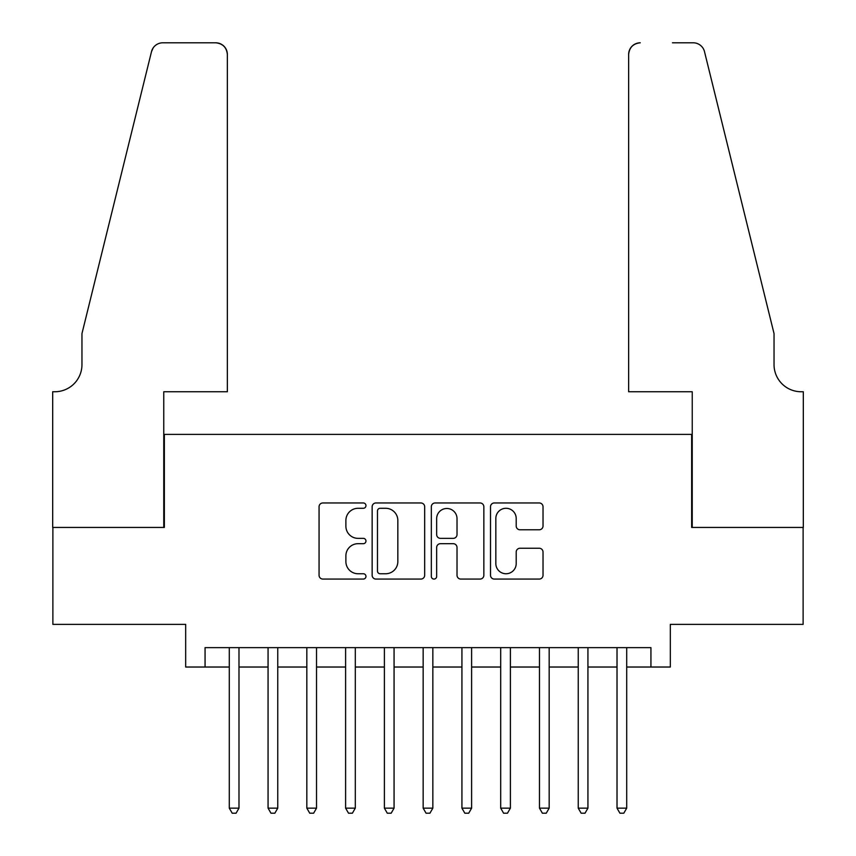 <?xml version="1.0" encoding="UTF-8"?>
<svg xmlns="http://www.w3.org/2000/svg" width="856" height="856" viewBox="0 0 856 856"><rect width="100%" height="100%" fill="white"/><g stroke="black" fill="none" stroke-linecap="round" stroke-linejoin="round"><path stroke-width="1.28" d="M365.961 505.629A2.664 2.664 0 0 0 363.308 502.964L322.862 502.964A3.809 3.809 0 0 0 319.063 506.773L319.063 575.275A3.809 3.809 0 0 0 322.862 579.073L363.308 579.073A2.664 2.664 0 0 0 365.961 576.409A2.664 2.664 0 0 0 363.308 573.745L358.065 573.745A12.177 12.177 0 0 1 345.888 561.568L345.888 555.865A12.177 12.177 0 0 1 358.065 543.688L363.308 543.688A2.664 2.664 0 0 0 365.961 541.024A2.664 2.664 0 0 0 363.308 538.36L358.065 538.36A12.177 12.177 0 0 1 345.888 526.183L345.888 520.469A12.177 12.177 0 0 1 358.065 508.293L363.308 508.293A2.664 2.664 0 0 0 365.961 505.629M539.226 529.789A3.809 3.809 0 0 0 543.025 525.991L543.025 506.773A3.809 3.809 0 0 0 539.226 502.964L494.319 502.964A3.809 3.809 0 0 0 490.509 506.773L490.509 575.275A3.809 3.809 0 0 0 494.319 579.073L539.226 579.073A3.809 3.809 0 0 0 543.025 575.275L543.025 552.056A3.809 3.809 0 0 0 539.226 548.247L519.999 548.247A3.809 3.809 0 0 0 516.2 552.056L516.2 563.569A10.176 10.176 0 0 1 506.014 573.745A10.176 10.176 0 0 1 495.838 563.569L495.838 518.469A10.176 10.176 0 0 1 506.014 508.293A10.176 10.176 0 0 1 516.2 518.469L516.2 525.991A3.809 3.809 0 0 0 519.999 529.789L539.226 529.789M205.066 667.027L205.066 647.639L650.935 647.639L650.935 667.027L670.323 667.027L670.323 624.377L803.121 624.377L803.121 527.446L691.648 527.446L691.648 434.399L164.352 434.399L164.352 527.446L52.879 527.446L52.879 624.377L185.677 624.377L185.677 667.027L229.29 667.027M424.672 506.773A3.809 3.809 0 0 0 420.863 502.964L375.955 502.964A3.809 3.809 0 0 0 372.146 506.773L372.146 575.275A3.809 3.809 0 0 0 375.955 579.073L420.863 579.073A3.809 3.809 0 0 0 424.672 575.275L424.672 506.773M435.137 502.964L480.045 502.964A3.809 3.809 0 0 1 483.854 506.773L483.854 575.275A3.809 3.809 0 0 1 480.045 579.073L460.828 579.073A3.809 3.809 0 0 1 457.018 575.275L457.018 547.487A3.809 3.809 0 0 0 453.209 543.688L440.466 543.688A3.809 3.809 0 0 0 436.656 547.487L436.656 576.409A2.664 2.664 0 0 1 433.992 579.073A2.664 2.664 0 0 1 431.328 576.409L431.328 506.773A3.809 3.809 0 0 1 435.137 502.964M238.984 667.027L268.067 667.027M277.761 667.027L306.833 667.027M316.527 667.027L345.61 667.027M355.304 667.027L384.387 667.027M394.07 667.027L423.153 667.027M432.847 667.027L461.93 667.027M471.613 667.027L500.696 667.027M510.39 667.027L539.473 667.027M549.167 667.027L578.239 667.027M587.933 667.027L617.015 667.027M626.71 667.027L650.935 667.027M380.139 508.293A2.664 2.664 0 0 0 377.475 510.957L377.475 571.08A2.664 2.664 0 0 0 380.139 573.745L385.66 573.745A12.177 12.177 0 0 0 397.837 561.568L397.837 520.469A12.177 12.177 0 0 0 385.66 508.293L380.139 508.293M457.018 518.661A10.176 10.176 0 0 0 446.843 508.485A10.176 10.176 0 0 0 436.656 518.661L436.656 534.551A3.809 3.809 0 0 0 440.466 538.36L453.209 538.36A3.809 3.809 0 0 0 457.018 534.551L457.018 518.661M238.984 647.639L238.984 808.16L229.29 808.16L229.29 647.639M238.984 808.16L236.074 813.2L232.201 813.2L229.29 808.16M227.354 391.748L227.354 54.431A11.631 11.631 0 0 0 215.723 42.8L162.801 42.8A11.631 11.631 0 0 0 151.501 51.649L81.962 333.594L81.962 364.603A27.135 27.135 0 0 1 54.816 391.748L52.687 391.748L52.687 527.446L163.764 527.446L163.764 391.748L227.354 391.748L227.354 54.431C226.615 47.412 222.742 43.538 215.723 42.8L183.537 42.8M151.501 51.649C154.465 45.272 154.465 45.272 151.501 51.649L153.138 47.947M81.962 364.603A27.135 27.135 0 0 1 54.816 391.748M628.646 391.748L628.646 54.431L628.646 391.748L692.237 391.748L692.237 527.446L803.313 527.446L803.313 391.748L801.184 391.748A27.135 27.135 0 0 1 774.038 364.603A27.135 27.135 0 0 0 801.184 391.748M752.713 247.138L704.499 51.649L774.038 333.594L774.038 364.603M672.463 42.8L693.2 42.8A11.631 11.631 0 0 1 704.499 51.649C701.535 45.272 701.535 45.272 704.499 51.649C701.535 45.272 701.535 45.272 704.499 51.649M640.277 42.8A11.631 11.631 0 0 0 628.646 54.431C629.385 47.412 633.258 43.538 640.277 42.8M277.761 647.639L277.761 808.16L268.067 808.16L268.067 647.639M277.761 808.16L274.851 813.2L270.978 813.2L268.067 808.16M316.527 647.639L316.527 808.16L306.833 808.16L306.833 647.639M316.527 808.16L313.628 813.2L309.744 813.2L306.833 808.16M355.304 647.639L355.304 808.16L345.61 808.16L345.61 647.639M355.304 808.16L352.394 813.2L348.52 813.2L345.61 808.16M394.07 647.639L394.07 808.16L384.387 808.16L384.387 647.639M394.07 808.16L391.171 813.2L387.286 813.2L384.387 808.16M432.847 647.639L432.847 808.16L423.153 808.16L423.153 647.639M432.847 808.16L429.937 813.2L426.063 813.2L423.153 808.16M471.613 647.639L471.613 808.16L461.93 808.16L461.93 647.639M471.613 808.16L468.714 813.2L464.829 813.2L461.93 808.16M510.39 647.639L510.39 808.16L500.696 808.16L500.696 647.639M510.39 808.16L507.48 813.2L503.606 813.2L500.696 808.16M549.167 647.639L549.167 808.16L539.473 808.16L539.473 647.639M549.167 808.16L546.256 813.2L542.372 813.2L539.473 808.16M587.933 647.639L587.933 808.16L578.239 808.16L578.239 647.639M587.933 808.16L585.023 813.2L581.149 813.2L578.239 808.16M626.71 647.639L626.71 808.16L617.015 808.16L617.015 647.639M626.71 808.16L623.799 813.2L619.926 813.2L617.015 808.16"/></g></svg>
